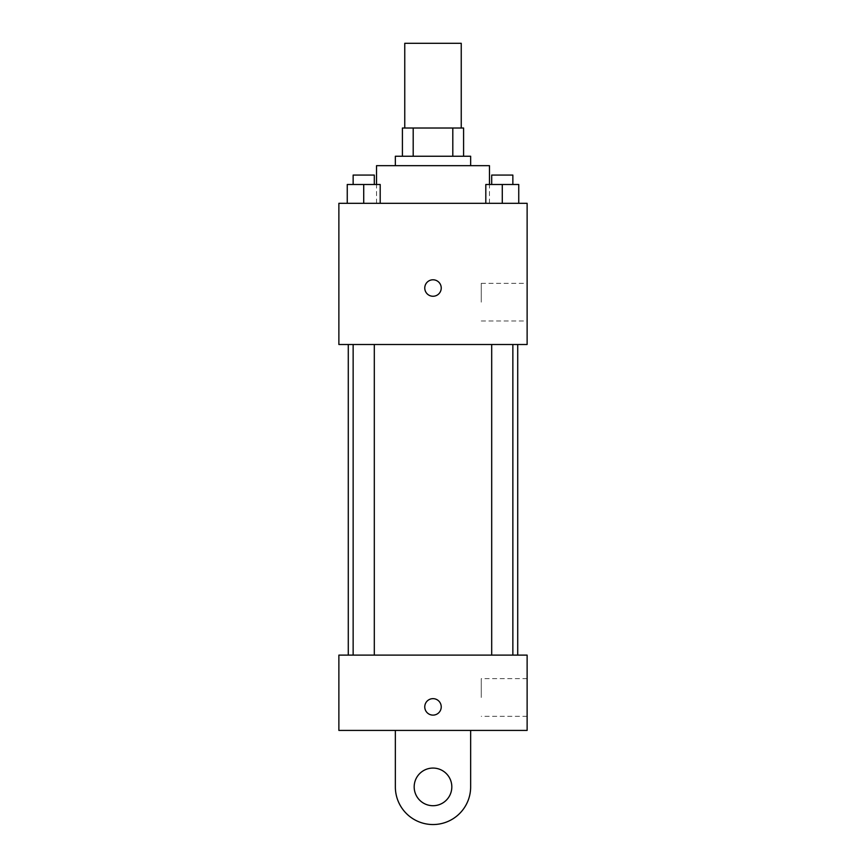 <?xml version="1.0" encoding="UTF-8"?>
<svg xmlns="http://www.w3.org/2000/svg" width="866" height="866" viewBox="0 0 866 866"><rect width="100%" height="100%" fill="white"/><g stroke="black" fill="none" stroke-linecap="round" stroke-linejoin="round"><path stroke-width="0.65" stroke-dasharray="4.33 3.25" d="M404.758 43.3L461.242 43.3M433 128.016L404.758 128.016L433 128.016M452.81 156.248L452.81 128.016L463.591 128.016L463.591 156.248L413.19 156.248L463.591 156.248M452.81 128.016L402.409 128.016M413.19 156.248L402.409 156.248L413.19 156.248L413.19 128.016M470.649 156.248L395.351 156.248M395.351 165.666L470.649 165.666L395.351 165.666M376.526 165.666L489.474 165.666M433 203.315L376.526 203.315L433 203.315M347.255 203.315L380.196 203.315L347.255 203.315L380.196 203.315L347.255 203.315L380.196 203.315L363.72 203.315L363.72 184.49L347.255 184.49L374.307 184.49L347.255 184.49L347.255 203.315L363.72 203.315L347.255 203.315L347.255 184.49L347.255 203.315L380.196 203.315L363.72 203.315L363.72 184.49L380.196 184.49L353.144 184.49L380.196 184.49L380.196 203.315L380.196 184.49M485.804 203.315L518.745 203.315L485.804 203.315L518.745 203.315L485.804 203.315L518.745 203.315L502.28 203.315L502.28 184.49L485.804 184.49L512.856 184.49L485.804 184.49L485.804 203.315L502.28 203.315L485.804 203.315L485.804 184.49L485.804 203.315L518.745 203.315L502.28 203.315L502.28 184.49L518.745 184.49L491.693 184.49L518.745 184.49L518.745 203.315L518.745 184.49M527.123 203.315L338.877 203.315L338.877 344.506L527.123 344.506L527.123 203.315M338.877 288.032L338.877 279.794L338.877 288.032M433 344.506L348.284 344.506L433 344.506M502.28 344.506L491.693 344.506L502.28 344.506M363.72 344.506L374.307 344.506L363.72 344.506M527.123 302.147L527.123 283.323L527.123 302.147M433 279.794A8.238 8.238 0 0 0 425.866 292.145A8.238 8.238 0 0 0 440.134 292.145A8.238 8.238 0 0 0 433 279.794A8.238 8.238 0 0 0 425.866 292.145A8.238 8.238 0 0 0 440.134 292.145A8.238 8.238 0 0 0 433 279.794M433 296.259A8.238 8.238 0 0 1 425.866 283.907A8.238 8.238 0 0 1 440.134 283.907A8.238 8.238 0 0 1 433 296.259M481.269 302.147L481.269 283.323L481.269 302.147M433 655.118L348.284 655.118L433 655.118M502.28 655.118L491.693 655.118L502.28 655.118M363.72 655.118L374.307 655.118L363.72 655.118M527.123 655.118L338.877 655.118L338.877 730.417L527.123 730.417L527.123 655.118L338.877 655.118M491.693 184.49L491.693 175.073L512.856 175.073L491.693 175.073L512.856 175.073L512.856 184.49M502.28 203.315L502.28 184.49M353.144 184.49L353.144 175.073L374.307 175.073L353.144 175.073L374.307 175.073L374.307 184.49M363.72 203.315L363.72 184.49M424.762 706.883A8.238 8.238 0 0 0 437.114 714.017A8.238 8.238 0 0 0 437.114 699.75A8.238 8.238 0 0 0 424.762 706.883M527.123 697.476L527.123 678.652L527.123 697.476M481.269 697.476L481.269 678.652L481.269 697.476M441.238 706.883A8.238 8.238 0 0 0 428.887 699.75A8.238 8.238 0 0 0 428.887 714.017A8.238 8.238 0 0 0 441.238 706.883A8.238 8.238 0 0 1 428.887 714.017A8.238 8.238 0 0 1 428.887 699.75A8.238 8.238 0 0 1 441.238 706.883M338.877 715.121L338.877 698.645L338.877 715.121M395.351 730.417L395.351 786.891L395.351 730.417L470.649 730.417L470.649 786.891A37.649 37.649 0 0 1 433 824.54A37.649 37.649 0 0 1 395.351 786.891A37.649 37.649 0 0 0 433 824.54A37.649 37.649 0 0 0 470.649 786.891A37.649 37.649 0 0 1 433 824.54A37.649 37.649 0 0 1 395.351 786.891L395.351 730.417L470.649 730.417M433 805.716A18.825 18.825 0 0 1 416.698 777.484A18.825 18.825 0 0 1 449.302 777.484A18.825 18.825 0 0 1 433 805.716A18.825 18.825 0 0 1 416.698 777.484A18.825 18.825 0 0 1 449.302 777.484A18.825 18.825 0 0 1 433 805.716A18.825 18.825 0 0 1 416.698 777.484A18.825 18.825 0 0 1 449.302 777.484A18.825 18.825 0 0 1 433 805.716M433 768.066A18.825 18.825 0 0 1 449.302 796.309A18.825 18.825 0 0 1 416.698 796.309A18.825 18.825 0 0 1 433 768.066A18.825 18.825 0 0 0 416.698 796.309A18.825 18.825 0 0 0 449.302 796.309A18.825 18.825 0 0 0 433 768.066M489.474 203.315L489.474 184.49M376.526 203.315L376.526 184.49M481.269 320.972L527.123 320.972M481.269 283.323L527.123 283.323M374.307 655.118L374.307 344.506M353.144 655.118L353.144 344.506M512.856 655.118L512.856 344.506M491.693 655.118L491.693 344.506M527.123 678.652L481.269 678.652M527.123 716.301L481.269 716.301"/><path stroke-width="1.3" d="M461.242 128.016L461.242 43.3L404.758 43.3L404.758 128.016M413.19 156.248L413.19 128.016L402.409 128.016L402.409 156.248L402.409 128.016M413.19 128.016L463.591 128.016L463.591 156.248M452.81 156.248L452.81 128.016M395.351 165.666L395.351 156.248L470.649 156.248L470.649 165.666M489.474 184.49L489.474 165.666L376.526 165.666L376.526 184.49M338.877 203.315L527.123 203.315L527.123 344.506L338.877 344.506L338.877 203.315M433 296.259A8.238 8.238 0 0 1 425.866 283.907A8.238 8.238 0 0 1 440.134 283.907A8.238 8.238 0 0 1 433 296.259M338.877 655.118L527.123 655.118L527.123 730.417L338.877 730.417L338.877 655.118L527.123 655.118M485.804 203.315L485.804 184.49L518.745 184.49L518.745 203.315L518.745 184.49M502.28 203.315L502.28 184.49M512.856 184.49L512.856 175.073L491.693 175.073L491.693 184.49M347.255 203.315L347.255 184.49L380.196 184.49L380.196 203.315L380.196 184.49M363.72 203.315L363.72 184.49M374.307 184.49L374.307 175.073L353.144 175.073L353.144 184.49M424.762 706.883A8.238 8.238 0 0 1 437.114 699.75A8.238 8.238 0 0 1 437.114 714.017A8.238 8.238 0 0 1 424.762 706.883M470.649 730.417L470.649 786.891A37.649 37.649 0 0 1 433 824.54A37.649 37.649 0 0 1 395.351 786.891L395.351 730.417M433 805.716A18.825 18.825 0 0 1 416.698 777.484A18.825 18.825 0 0 1 449.302 777.484A18.825 18.825 0 0 1 433 805.716M517.716 655.118L517.716 344.506M348.284 655.118L348.284 344.506M491.693 344.506L491.693 655.118M512.856 344.506L512.856 655.118M374.307 655.118L374.307 344.506M353.144 655.118L353.144 344.506"/></g></svg>
